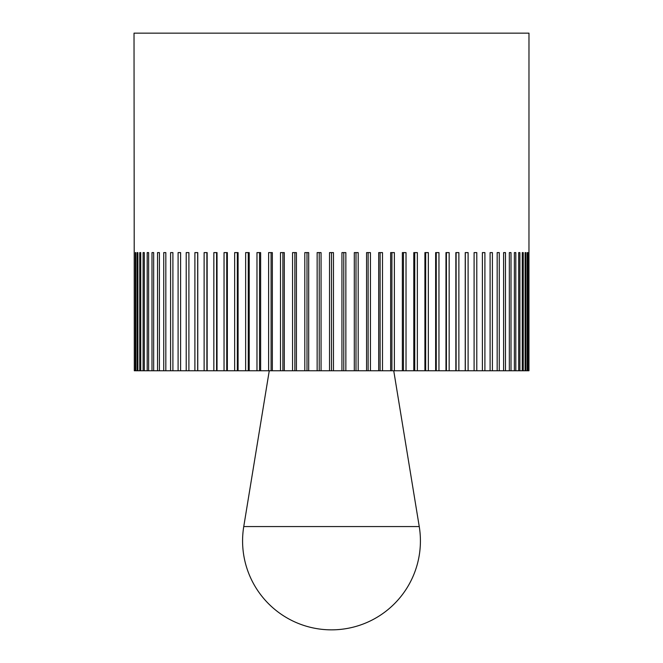 <?xml version="1.0" encoding="UTF-8"?>
<svg xmlns="http://www.w3.org/2000/svg" width="663" height="663" viewBox="0 0 663 663"><rect width="100%" height="100%" fill="white"/><g stroke="black" fill="none" stroke-linecap="round" stroke-linejoin="round"><path stroke-width="0.99" d="M134.307 370.766L134.025 33.15L528.975 33.15L528.958 370.766L341.934 370.766L341.934 252.603L345.862 252.603L345.862 370.766M135.351 370.766L135.351 252.603L135.84 252.603L135.84 370.766L134.556 370.766M137.166 370.766L137.166 252.603L137.904 252.603L137.904 370.766L135.84 370.766M139.752 370.766L139.752 252.603L140.73 252.603L140.73 370.766L137.904 370.766M143.1 370.766L143.1 252.603L144.31 252.603L144.31 370.766L140.73 370.766M147.186 370.766L147.186 252.603L148.628 252.603L148.628 370.766L144.31 370.766M151.993 370.766L151.993 252.603L153.667 252.603L153.667 370.766L148.628 370.766M157.521 370.766L157.521 252.603L159.41 252.603L159.41 370.766L153.667 370.766M163.728 370.766L163.728 252.603L165.833 252.603L165.833 370.766L159.41 370.766M170.598 370.766L170.598 252.603L172.902 252.603L172.902 370.766L165.833 370.766M178.098 370.766L178.098 252.603L180.609 252.603L180.609 370.766L172.902 370.766M186.212 370.766L186.212 252.603L188.905 252.603L188.905 370.766L180.609 370.766M194.897 370.766L194.897 252.603L197.765 252.603L197.765 370.766L188.905 370.766M204.121 370.766L204.121 252.603L207.146 252.603L207.146 370.766L197.765 370.766M213.842 370.766L213.842 252.603L217.025 252.603L217.025 370.766L207.146 370.766M224.036 370.766L224.036 252.603L227.351 252.603L227.351 370.766L217.025 370.766M234.652 370.766L234.652 252.603L238.092 252.603L238.092 370.766L227.351 370.766M245.65 370.766L245.65 252.603L249.205 252.603L249.205 370.766L238.092 370.766M256.979 370.766L256.979 252.603L260.634 252.603L260.634 370.766L249.205 370.766M268.614 370.766L268.614 252.603L272.352 252.603L272.352 370.766L260.634 370.766M280.49 370.766L280.49 252.603L284.294 252.603L284.294 370.766L272.352 370.766M292.565 370.766L292.565 252.603L296.427 252.603L296.427 370.766L284.294 370.766M304.806 370.766L304.806 252.603L308.701 252.603L308.701 370.766L296.427 370.766M317.138 370.766L317.138 252.603L321.066 252.603L321.066 370.766L308.701 370.766M341.934 370.766L321.066 370.766M329.536 370.766L329.536 252.603L331.5 252.603L331.5 370.766M343.774 252.603L343.774 370.766M354.299 370.766L354.299 252.603L358.194 252.603L358.194 370.766M356.006 252.603L356.006 370.766M366.573 370.766L366.573 252.603L370.435 252.603L370.435 370.766M368.131 252.603L368.131 370.766M378.706 370.766L378.706 252.603L382.51 252.603L382.51 370.766M380.114 252.603L380.114 370.766M390.648 370.766L390.648 252.603L394.386 252.603L394.386 370.766M391.908 252.603L391.908 370.766M402.366 370.766L402.366 252.603L406.021 252.603L406.021 370.766M403.469 252.603L403.469 370.766M413.795 370.766L413.795 252.603L417.35 252.603L417.35 370.766M414.74 252.603L414.74 370.766M424.908 370.766L424.908 252.603L428.348 252.603L428.348 370.766M425.679 252.603L425.679 370.766M435.649 370.766L435.649 252.603L438.964 252.603L438.964 370.766M436.254 252.603L436.254 370.766M445.975 370.766L445.975 252.603L449.158 252.603L449.158 370.766M446.406 252.603L446.406 370.766M455.854 370.766L455.854 252.603L458.879 252.603L458.879 370.766M456.111 252.603L456.111 370.766M465.235 370.766L465.235 252.603L468.103 252.603L468.103 370.766M465.327 252.603L465.327 370.766M474.095 370.766L474.095 252.603L476.788 252.603L476.788 370.766M482.391 370.766L482.391 252.603L484.902 252.603L484.902 370.766M490.098 370.766L490.098 252.603L492.402 252.603L492.402 370.766M497.167 370.766L497.167 252.603L499.272 252.603L499.272 370.766M503.59 370.766L503.59 252.603L505.479 252.603L505.479 370.766M509.333 370.766L509.333 252.603L511.007 252.603L511.007 370.766M514.372 370.766L514.372 252.603L515.814 252.603L515.814 370.766M519.9 252.603L518.69 252.603L519.9 252.603L519.9 370.766M518.69 370.766L518.69 252.603M523.248 252.603L522.27 252.603L523.248 252.603L523.248 370.766M522.27 370.766L522.27 252.603M525.834 252.603L525.096 252.603L525.834 252.603L525.834 370.766M525.096 370.766L525.096 252.603M527.649 252.603L527.16 252.603L527.649 252.603L527.649 370.766M527.16 370.766L527.16 252.603M528.693 252.603L528.693 370.766M528.444 370.766L528.444 252.603M135.351 252.603L135.84 252.603M137.166 252.603L137.904 252.603M139.752 252.603L140.73 252.603M143.1 252.603L144.31 252.603M197.673 252.603L197.673 370.766M206.889 252.603L206.889 370.766M216.594 252.603L216.594 370.766M226.746 252.603L226.746 370.766M237.321 252.603L237.321 370.766M248.26 252.603L248.26 370.766M259.531 252.603L259.531 370.766M271.092 252.603L271.092 370.766M282.886 252.603L282.886 370.766M294.869 252.603L294.869 370.766M306.994 252.603L306.994 370.766M319.226 252.603L319.226 370.766M331.5 252.603L333.464 252.603L333.464 370.766M331.5 526.563L243.752 526.563A88.917 88.917 0 0 0 331.5 629.85A88.917 88.917 0 0 0 419.248 526.563L331.5 526.563M269.261 370.766L243.752 526.563M393.739 370.766L419.248 526.563"/></g></svg>
